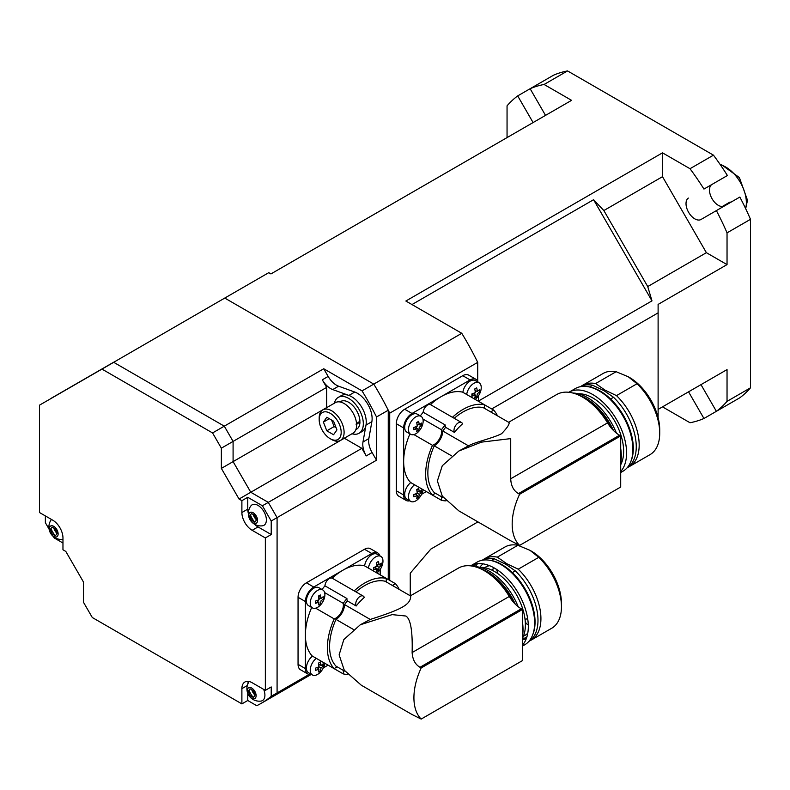 <?xml version="1.0" encoding="UTF-8"?>
<svg xmlns="http://www.w3.org/2000/svg" width="790" height="790" viewBox="0 0 790 790"><rect width="100%" height="100%" fill="white"/><g stroke="black" fill="none" stroke-linecap="round" stroke-linejoin="round"><path stroke-width="1.19" d="M727.412 404.944L703.949 418.493A186.667 107.776 60 0 1 690.006 422.739L662.504 406.86L658.11 409.398L727.037 369.601L727.037 401.36A186.667 107.776 60 0 1 716.382 411.313L739.845 397.765A186.667 107.776 60 0 0 750.5 387.811L750.5 219.314A186.667 107.776 60 0 0 739.845 197.056L716.382 210.604A186.667 107.776 60 0 1 727.037 232.853L750.5 219.314M724.252 206.062A12.443 7.189 60 0 1 712.057 198.734A12.443 7.189 60 0 1 711.82 184.524L727.412 175.518A186.667 107.776 60 0 0 713.469 155.166L567.546 70.922A186.667 107.776 60 0 0 553.602 75.169L530.13 88.717A186.667 107.776 60 0 1 544.083 84.471L567.546 70.922M507.052 137.598L507.052 105.85A186.667 107.776 60 0 1 517.697 95.896L530.13 88.717L545.525 115.38M388.255 460.205L389.717 459.355M544.083 84.471L571.575 100.34L270.931 273.923L268.758 272.668L224.755 298.067L373.779 384.108L224.755 298.067L51.232 398.387M389.717 571.111L388.255 571.96M388.255 558.125L389.717 557.276M477.713 381.224L477.713 362.363A211.552 122.144 -120 0 0 461.775 333.301L405.853 301.02L662.504 152.835L690.006 168.714L713.469 155.166M461.775 333.301L373.779 384.108A211.552 122.144 60 0 1 388.255 410.207L388.255 579.524M533.092 122.559L517.697 95.896M389.717 452.285L388.255 453.134M690.006 168.714A186.667 107.776 60 0 1 703.949 189.067L727.412 175.518M727.037 401.36L750.5 387.811M711.82 184.524L703.949 189.067M716.382 210.604L700.789 219.61A12.443 7.189 60 0 1 688.594 212.293A12.443 7.189 60 0 1 688.357 198.073M727.037 232.853L727.037 264.611L706.388 252.691L662.504 176.674L662.504 152.835M727.037 264.611L658.11 304.407L658.11 312.87L491.706 408.944M706.388 252.691L647.731 286.563L651.977 300.872L478.444 401.053M658.11 417.624L658.11 312.87M410.257 595.788L410.257 573.204L430.846 549.07L477.93 521.894M700.987 384.641L716.382 411.313M703.949 418.493L688.554 391.82M477.713 362.363L389.717 413.16A211.552 122.144 -120 0 0 373.779 384.108L362.047 390.882A211.552 122.144 60 0 1 376.524 416.982L388.255 410.207M662.504 176.674L603.846 210.545L647.731 286.563M411.975 304.555L593.576 199.712L603.846 210.545M593.576 199.712L651.977 300.872M389.717 580.374L389.717 413.16M720.263 164.666L721.724 164.863L739.381 177.572L747.488 200.216L745.681 208.679M745.612 208.54A29.032 16.768 -120 0 0 746.352 202.655A29.032 16.768 -120 0 0 720.352 164.784M732.715 201.174L722.297 206.506L730.079 202.013A29.032 16.768 60 0 1 730.237 202.605M376.524 416.982L376.524 460.205L277.083 517.608L277.083 692.919A211.552 122.144 60 0 1 267 699.98A211.552 122.144 -120 0 0 277.083 692.919L277.083 517.608L268.284 502.371L250.786 492.269L233.09 461.617L233.09 441.403L224.291 426.166L323.722 368.752L362.047 390.882M212.559 432.94L221.358 448.177L233.09 441.403L224.291 426.166L212.559 432.94L101.979 369.098L113.711 362.324L224.291 426.166L113.592 362.255L51.232 398.259M247.754 693.304L247.754 700.503L256.75 705.697A211.552 122.144 -120 0 0 261.135 703.367A211.552 122.144 -120 0 0 271.217 696.306L309.068 674.453M323.722 368.752L328.156 376.425A16.59 9.579 -120 0 0 338.604 386.192L354.769 392.047A20.738 11.978 -120 0 1 371.873 421.672L368.851 438.598A16.59 9.579 -120 0 0 372.09 452.532L366.224 455.919L361.86 448.345L268.284 502.371L277.083 517.608L271.217 520.995L271.217 534.544L265.351 537.931L252.158 530.307L258.024 526.92L271.217 534.544M372.09 452.532L376.524 460.205M221.358 448.177L221.358 468.401L326.655 407.591L326.655 387.386L233.09 441.403L233.09 461.627L250.776 492.259L344.351 438.243L361.86 448.345M366.224 455.919A16.59 9.579 60 0 1 362.985 441.985L366.007 425.06A20.738 11.978 -120 0 0 348.894 395.435L332.738 389.579A16.59 9.579 60 0 1 322.29 379.812L326.655 387.386M352.004 433.75A20.738 11.978 -120 0 0 359.025 433.285A20.738 11.978 -120 0 0 362.205 416.666A20.738 11.978 -120 0 0 348.657 398.387A20.738 11.978 -120 0 0 338.288 397.36A20.738 11.978 -120 0 0 334.377 403.216M338.288 397.36L341.221 395.672A20.738 11.978 60 0 1 351.59 396.699A20.738 11.978 60 0 1 365.138 414.977A20.738 11.978 60 0 1 361.958 431.597L359.025 433.285M356.122 424.773L359.944 421.84A15.968 9.223 60 0 1 356.646 429.158L355.875 429.602M339.897 401.942L340.668 401.498A15.968 9.223 60 0 1 352.686 405.468A15.968 9.223 60 0 1 359.934 421.1L356.132 424.042M319.18 419.648A15.553 8.976 -120 0 1 330.181 413.288A15.553 8.976 60 0 1 341.181 432.347A15.553 8.976 60 0 1 330.181 438.697L331.642 439.546L330.181 438.697A15.553 8.976 -120 0 1 319.18 419.648L319.18 417.95A17.627 10.181 -120 0 1 322.834 409.882A17.627 10.181 -120 0 1 331.642 410.751A17.627 10.181 60 0 1 343.156 426.284A17.627 10.181 60 0 1 340.46 440.415A17.627 10.181 60 0 1 331.642 439.546L331.642 439.546M333.568 421.179L326.793 417.268L323.406 422.087L326.793 430.817L333.568 434.727L336.955 429.908L333.568 421.179M322.834 409.882L335.335 402.653A17.627 10.181 60 0 1 344.154 403.532A17.627 10.181 60 0 1 355.668 419.065A17.627 10.181 60 0 1 352.972 433.197L340.46 440.415M326.793 430.817L334.121 426.58L336.106 427.726M323.406 422.087L329.272 418.7M331.583 420.033L334.121 426.58M265.351 537.931L265.351 690.342L252.158 682.728A14.516 8.384 -120 0 0 241.888 688.653L247.31 685.523M101.979 369.098L39.5 405.161L39.5 512.532L52.703 520.156A14.516 8.384 -120 0 1 62.963 537.931L62.963 549.791L65.807 551.43L83.493 582.062L83.493 602.286L92.302 617.523L241.888 703.89L241.888 688.653M221.358 468.401L239.044 499.033L241.888 500.672L241.888 512.532A14.516 8.384 -120 0 0 252.158 530.307M265.351 690.342L271.217 686.954L271.217 696.306M247.813 684.002A14.516 8.384 60 0 1 248.445 681.385M251.793 689.798A7.258 4.187 -120 0 0 255.061 695.151M241.888 703.89L247.754 700.503M53.384 536.578L54.164 537.931L62.963 543.016M49.079 529.122L45.366 522.694L45.366 515.919M53.799 528.066A7.258 4.187 -120 0 0 57.068 533.428M239.044 499.033L250.776 492.259L268.284 502.371L262.418 505.758L247.754 497.285L247.754 509.145A14.516 8.384 60 0 0 248.356 513.48M241.888 500.672L247.754 497.285M258.024 526.92A14.516 8.384 60 0 1 254.568 524.244A12.472 12.472 0 0 0 262.369 525.824A11.82 6.824 60 0 0 266.072 517.114A11.82 6.824 60 0 0 258.024 505.412A11.82 6.824 60 0 0 250.874 505.936A12.472 12.472 0 0 0 254.587 524.254M262.418 505.758L271.217 520.995M253.254 514.517A7.258 4.187 -120 0 0 256.523 519.879M253.185 522.94A6.221 3.595 60 0 1 248.781 515.327A6.221 3.595 60 0 1 253.185 512.779A6.221 3.595 -120 0 1 257.579 520.403A6.221 3.595 -120 0 1 253.185 522.94M254.884 522.21A11.82 6.824 60 0 1 250.489 514.912M251.487 513.5L249.798 515.91L251.487 520.274L254.874 522.23L256.572 519.82L254.874 515.455L251.487 513.5M251.714 698.222A6.221 3.595 60 0 1 247.319 690.598A6.221 3.595 60 0 1 251.714 688.06A6.221 3.595 -120 0 1 256.118 695.674A6.221 3.595 -120 0 1 251.714 698.222M253.422 697.481A11.82 6.824 60 0 1 249.028 690.193M263.663 689.364A11.82 6.824 60 0 1 260.897 701.095A12.472 12.472 0 0 1 249.186 681.513M250.025 688.771L248.327 691.181L250.025 695.546L253.412 697.501L255.101 695.091L253.412 690.727L250.025 688.771M53.73 536.489A6.221 3.595 60 0 1 49.326 528.875A6.221 3.595 60 0 1 53.73 526.337A6.221 3.595 -120 0 1 58.124 533.951A6.221 3.595 -120 0 1 53.73 536.489M55.428 535.758A11.82 6.824 60 0 1 51.034 528.471M62.963 539.363A11.82 6.824 60 0 1 62.904 539.373A12.472 12.472 0 0 1 51.419 519.484A11.82 6.824 60 0 1 51.459 519.435M52.031 527.049L50.343 529.458L52.031 533.823L55.419 535.778L57.117 533.369L55.419 529.004L52.031 527.049M627.961 467.275A46.877 27.067 -120 0 0 629.482 466.505A46.877 27.067 -120 0 0 616.476 395.612L605.071 390.151L595.601 383.555A46.877 27.067 -120 0 0 582.605 385.313L603.135 373.463A46.877 27.067 60 0 1 616.131 371.705L628.257 376.761L637.017 383.752A46.877 27.067 60 0 1 659.719 433.197L659.719 429.809A42.729 24.668 -120 0 0 629.512 377.482A42.729 24.668 -120 0 0 629.512 377.472L628.257 376.761L629.512 377.472M659.719 433.197A46.877 27.067 60 0 1 650.012 454.645L629.482 466.505M637.017 383.752L616.476 395.612M620.703 471.571A47.706 27.541 -120 0 0 622.668 432.555A47.706 27.541 -120 0 0 592.846 394.585A47.706 27.541 -120 0 0 568.988 392.215L575.308 388.571A47.706 27.541 60 0 1 587.128 386.547L588.352 386.715A46.877 27.067 -120 0 1 589.735 386.942L592.668 385.253L604.083 390.714L613.544 397.301A46.877 27.067 60 0 1 627.053 467.897M613.544 397.301L610.611 398.999A46.877 27.067 -120 0 1 631.141 460.827L630.667 461.972A47.706 27.541 60 0 1 623.014 471.196L620.703 472.529M580.186 386.725A46.877 27.067 60 0 1 592.668 385.253M587.128 386.547A47.706 27.541 60 0 1 599.156 390.932A47.706 27.541 60 0 1 630.667 461.972M589.735 386.942A46.877 27.067 60 0 1 600.173 391.02A46.877 27.067 60 0 1 610.611 398.999M578.329 393.785A43.559 25.152 60 0 1 592.846 397.963A43.559 25.152 60 0 1 620.703 464.767M611.885 428.802A43.559 25.152 -120 0 0 591.75 403.759M572.898 393.035A47.706 27.541 60 0 1 587.562 397.627A47.706 27.541 60 0 1 616.447 433.137M620.703 448.483A47.706 27.541 60 0 1 620.703 462.95M613.484 430.51A47.706 27.541 -120 0 0 586.091 398.476A47.706 27.541 -120 0 0 578.942 395.227M582.605 385.313A46.877 27.067 -120 0 0 581.183 386.241M595.601 383.555L616.131 371.705M442.805 497.522L434.253 492.585A49.78 28.736 -60 0 1 427.854 472.904A49.78 28.736 -60 0 1 434.253 445.837A12.443 7.189 120 0 0 442.805 431.014A49.78 28.736 -60 0 1 445.629 427.321A6.221 3.595 -60 0 1 445.185 425.346A6.221 3.595 -60 0 1 445.195 424.951A52.891 30.534 120 0 0 441.482 429.75A10.784 6.231 -60 0 1 432.495 445.323A52.891 30.534 120 0 0 425.652 474.178A52.891 30.534 120 0 0 432.495 495.123A10.784 6.231 -60 0 1 435.586 493.355M508.632 422.275L556.654 394.556A51.854 29.941 60 0 1 582.576 397.123A51.854 29.941 60 0 1 607.55 422.877A24.885 14.368 -120 0 0 619.538 435.241L518.438 493.602C513.599 490.758 511.021 485.82 510.715 478.779L510.715 438.608L481.406 442.143L458.862 451.011L442.262 465.764L437.384 480.942L442.262 496.13L458.862 510.883L510.834 540.883M442.805 431.014L468.51 445.856C474.227 442.301 492.595 438.302 501.601 433.7C507.269 427.746 509.738 424.003 508.997 422.482L483.292 407.65A49.78 28.736 -60 0 0 454.24 418.315M468.51 445.856L458.862 451.011M441.472 496.752A10.784 6.231 -60 0 1 441.482 500.317A52.891 30.534 120 0 0 446.004 500.86M454.428 432.406A49.78 28.736 -60 0 1 462.545 423.835A6.221 3.595 120 0 0 461.488 422.502A6.221 3.595 120 0 0 456.699 424.171A6.221 3.595 120 0 0 453.983 430.432A6.221 3.595 120 0 0 454.428 432.406L445.629 427.321M432.495 495.123L410.494 482.423A52.891 30.534 -60 0 1 403.651 461.469L403.651 495.004A11.82 6.824 120 0 0 406.1 500.416A11.82 6.824 120 0 0 409.664 500.801M421.593 494.293L426.333 491.568M406.1 500.416L398.772 496.179A11.82 6.824 -60 0 1 396.323 490.768L396.323 423.707A11.82 6.824 -60 0 1 404.678 409.23L462.752 375.694A11.82 6.824 -60 0 1 468.668 375.112L476.005 379.348A11.82 6.824 120 0 0 470.09 379.931L412.015 413.466A11.82 6.824 120 0 0 403.651 427.943L403.651 461.469A52.891 30.534 -60 0 1 409.931 433.888M478.444 401.29L478.444 395.82M478.108 382.241A11.82 6.824 120 0 0 476.005 379.348M441.047 396.699A52.891 30.534 -60 0 1 462.614 392.146L484.616 404.845A52.891 30.534 120 0 0 452.443 417.298L430.441 404.599A52.891 30.534 -60 0 1 441.047 396.699M484.625 408.42A10.784 6.231 -60 0 1 484.458 406.692A10.784 6.231 -60 0 1 484.616 404.845L493.602 410.04A10.784 6.231 -60 0 1 490.511 411.817M420.31 415.925A52.891 30.534 -60 0 1 423.193 412.242A6.221 3.595 -60 0 1 425.899 406.386A6.221 3.595 -60 0 1 430.441 404.599M441.482 500.317L423.045 489.672A10.369 5.984 120 0 1 422.601 491.716A17.064 17.064 0 0 1 418.641 498.569A10.369 5.984 120 0 1 415.826 500.85A10.369 5.984 -60 0 1 410.642 501.364A10.369 5.984 -60 0 1 408.835 493.869A10.369 5.984 -60 0 1 414.562 484.764M432.495 445.323L413.911 434.599M422.907 419.026L441.482 429.75M423.193 412.242L445.195 424.951M497.473 415.836A52.891 30.534 120 0 0 493.602 410.04M452.443 417.298A6.221 3.595 -60 0 1 452.69 417.416L461.488 422.502M451.633 455.87L434.253 445.837M519.613 545.396A51.854 29.941 120 0 1 519.613 494.283L620.703 435.912L620.703 487.025L519.613 545.396L510.715 540.785M620.703 435.912L619.538 435.241M519.613 494.283L518.438 493.602M410.642 501.364L406.83 499.162A10.369 5.984 -60 0 1 405.023 491.666A10.369 5.984 -60 0 1 410.751 482.572M419.589 491.755L421.475 492.318A16.965 13.015 32.2 0 0 421.475 490.106A17.064 8.641 174.5 0 1 419.243 491.982A17.064 10.922 -126.1 0 0 418.601 488.447A16.965 4.73 161.9 0 1 417.683 489A16.965 4.73 161.9 0 1 416.685 489.553A17.064 8.641 65.5 0 1 417.199 493.167A10.369 5.984 -60 0 1 416.221 494.678M421.475 492.318A17.064 10.922 -173.9 0 1 419.243 494.352L417.199 493.167A17.064 8.641 174.5 0 1 413.812 494.53A16.965 4.73 -101.9 0 1 413.812 496.742A17.064 10.922 -173.9 0 0 417.199 495.537A17.064 8.641 65.5 0 1 416.685 498.411A16.965 13.015 -152.2 0 0 417.683 497.888A16.965 13.015 -152.2 0 0 418.601 497.305A17.064 10.922 -126.1 0 0 419.243 494.352M417.16 495.952L418.601 497.305M415.412 493.957L417.199 495.537M416.952 490.955L419.214 491.637M416.705 489.543L418.937 489.81M421.011 416.34A10.369 5.984 120 0 1 422.601 424.655A17.064 17.064 0 0 1 418.641 431.508A10.369 5.984 120 0 1 415.826 433.779A10.369 5.984 -60 0 1 410.642 434.293A10.369 5.984 -60 0 1 409.052 425.988A10.369 5.984 -60 0 1 415.826 416.853A10.369 5.984 120 0 1 421.011 416.34L417.199 414.138A10.369 5.984 -60 0 0 412.015 414.651A10.369 5.984 -60 0 0 405.24 423.786A10.369 5.984 -60 0 0 406.83 432.1L410.642 434.293M418.019 424.507A10.369 5.984 -60 0 1 414.711 429.434M416.992 424.161L419.243 424.921A17.064 10.922 -126.1 0 0 418.601 421.386A16.965 4.73 161.9 0 1 417.683 421.939A16.965 4.73 161.9 0 1 416.685 422.492A17.064 8.641 65.5 0 1 417.199 426.106A17.064 8.641 -5.5 0 1 413.812 427.469A16.965 4.73 -101.9 0 1 413.812 429.681A17.064 10.922 6.1 0 0 417.199 428.476A17.064 8.641 65.5 0 1 416.685 431.34A16.965 13.015 27.8 0 0 417.683 430.827A16.965 13.015 27.8 0 0 418.601 430.234A17.064 10.922 -126.1 0 0 419.243 427.291A17.064 10.922 6.1 0 0 421.475 425.257L419.589 424.694M419.243 424.921A17.064 8.641 -5.5 0 0 421.475 423.045A16.965 13.015 32.2 0 1 421.475 425.257M416.705 422.482L418.937 422.749M466.683 394.496A10.369 5.984 -60 0 1 473.901 383.318A10.369 5.984 120 0 1 479.086 382.804L475.274 380.602A10.369 5.984 -60 0 0 470.09 381.116A10.369 5.984 -60 0 0 462.871 392.294M476.094 390.981A10.369 5.984 -60 0 1 474.128 394.319M475.165 399.394A10.369 5.984 120 0 0 476.716 397.982A17.064 17.064 0 0 0 480.675 391.129A10.369 5.984 120 0 0 479.086 382.804M475.758 388.413A16.965 4.73 -18.1 0 0 476.676 387.86A17.064 10.922 53.9 0 1 477.328 391.396A17.064 8.641 -5.5 0 0 479.55 389.519A16.965 13.015 -147.8 0 1 479.55 391.731A17.064 10.922 6.1 0 1 477.328 393.766A17.064 10.922 -126.1 0 1 476.676 396.708A16.965 13.015 -152.2 0 1 475.758 397.301A16.965 13.015 -152.2 0 1 474.76 397.814A17.064 8.641 65.5 0 0 475.274 394.941A17.064 10.922 6.1 0 1 471.887 396.155A16.965 4.73 78.1 0 0 471.887 393.943A17.064 8.641 -5.5 0 0 475.274 392.581A17.064 8.641 -114.5 0 0 474.76 388.966A16.965 4.73 -18.1 0 0 475.758 388.413M473.23 395.76L471.887 393.963M473.23 393.469L474.958 395.089M475.234 395.356L476.676 396.708M475.067 390.635L477.328 391.396M322.043 589.508A52.891 30.534 -60 0 1 324.937 585.825L346.928 598.524A52.891 30.534 120 0 0 343.225 603.333A10.784 6.231 -60 0 1 334.229 618.906A52.891 30.534 120 0 0 327.386 647.751A52.891 30.534 120 0 0 334.229 668.705L312.238 656.006A52.891 30.534 -60 0 1 305.394 635.051L305.394 668.587A11.82 6.824 120 0 0 307.843 673.998L300.506 669.762A11.82 6.824 -60 0 1 298.057 664.351L298.057 597.289A11.82 6.824 -60 0 1 306.421 582.813L364.496 549.277A11.82 6.824 -60 0 1 370.401 548.695L377.738 552.931A11.82 6.824 120 0 0 371.823 553.514L342.791 570.281A52.891 30.534 -60 0 1 364.358 565.729L386.35 578.428A52.891 30.534 120 0 0 354.177 590.88L332.185 578.181A52.891 30.534 -60 0 1 342.791 570.281L313.749 587.039A11.82 6.824 120 0 0 305.394 601.526L305.394 635.051A52.891 30.534 -60 0 1 311.675 607.471M328.067 665.14L323.337 667.876M307.843 673.998A11.82 6.824 120 0 0 311.408 674.374M324.937 585.825A6.221 3.595 -60 0 1 327.633 579.969A6.221 3.595 -60 0 1 332.185 578.181M380.188 569.402L380.188 574.873M379.852 555.824A11.82 6.824 120 0 0 377.738 552.931M334.229 668.705A10.784 6.231 -60 0 1 337.33 666.928M343.216 670.325A10.784 6.231 -60 0 1 343.225 673.89A52.891 30.534 120 0 0 347.59 674.433M316.296 658.346A10.369 5.984 -60 0 0 310.569 667.441A10.369 5.984 -60 0 0 312.376 674.937A10.369 5.984 -60 0 0 317.56 674.423A10.369 5.984 120 0 0 320.385 672.152A17.064 17.064 0 0 0 324.334 665.299A10.369 5.984 120 0 0 324.789 663.245L343.225 673.89M399.217 589.409A52.891 30.534 120 0 0 395.346 583.622L386.35 578.428A10.784 6.231 -60 0 0 386.201 580.265A10.784 6.231 -60 0 0 386.369 581.993M395.346 583.622A10.784 6.231 -60 0 1 392.245 585.39M343.225 603.333L324.641 592.599M315.654 608.172L334.229 618.906M364.279 597.418A6.221 3.595 120 0 0 363.232 596.085A6.221 3.595 120 0 0 358.433 597.744A6.221 3.595 120 0 0 355.717 604.014A6.221 3.595 120 0 0 356.162 605.989A49.78 28.736 -60 0 1 364.279 597.418M354.177 590.88A6.221 3.595 -60 0 1 354.434 590.999L363.232 596.085M344.549 671.095L335.997 666.158A49.78 28.736 -60 0 1 329.588 646.487A49.78 28.736 -60 0 1 335.997 619.409A12.443 7.189 120 0 0 344.549 604.597A49.78 28.736 -60 0 1 347.363 600.904A6.221 3.595 -60 0 1 346.919 598.929A6.221 3.595 -60 0 1 346.928 598.524M355.984 591.898A49.78 28.736 -60 0 1 385.026 581.223L410.731 596.065C410.454 604.597 402.584 609.041 370.243 619.439L344.549 604.597M347.363 600.904L356.162 605.989M410.375 595.857L458.388 568.129A51.854 29.941 60 0 1 484.319 570.696A51.854 29.941 60 0 1 509.283 596.46L412.123 652.55C412.706 630.983 410.603 618.807 405.813 616.022L392.116 614.62L360.309 624.762L370.243 619.439M353.347 629.433L335.997 619.409M360.309 624.762L343.838 639.554L339.127 654.861L344.272 670.226L361.346 685.246L412.163 714.585M522.447 609.495L522.447 660.608L421.169 719.078A52.891 30.534 120 0 1 413.921 697.708A52.891 30.534 120 0 1 421.169 667.965L522.447 609.495L521.272 608.813A24.885 14.368 -120 0 1 509.283 596.46M412.123 714.555L421.169 719.078M421.169 667.965L420.004 667.283L521.272 608.813M412.123 652.55C412.597 659.601 415.224 664.509 420.004 667.283M484.635 567.714A39.411 22.752 60 0 1 485.425 567.22A39.411 22.752 60 0 1 489.524 565.68M527.779 633.155A39.411 22.752 60 0 1 524.827 635.476A39.411 22.752 60 0 1 523.454 636.167M497.098 573.125A3.111 1.797 -120 0 0 497.098 571.012A3.111 1.797 -120 0 0 495.755 568.859M494.51 568.119A3.111 1.797 -120 0 0 493.543 568.217A3.111 1.797 -120 0 0 493.069 570.716M525.212 621.128A3.111 1.797 -120 0 0 526.742 623.893A3.111 1.797 -120 0 0 528.273 624.653M527.809 619.587A3.111 1.797 -120 0 0 525.804 619.123A3.111 1.797 -120 0 0 525.162 620.555M531.245 551.055L531.245 551.055A42.729 24.668 60 0 1 561.453 603.382L561.453 606.769A46.877 27.067 60 0 1 551.746 628.228L531.216 640.088A46.877 27.067 -120 0 0 518.22 569.195L506.805 563.724L497.344 557.138L517.875 545.288L530.001 550.334L538.75 557.335L518.22 569.195M497.344 557.138A46.877 27.067 -120 0 0 484.339 558.895L504.879 547.045A46.877 27.067 60 0 1 517.875 545.288M483.154 563.863A43.282 24.984 -120 0 0 479.846 567.309M484.339 558.895A46.877 27.067 -120 0 0 482.927 559.824M475.382 566.647A46.877 27.067 60 0 1 477.604 563.655M481.93 560.308A46.877 27.067 60 0 1 494.412 558.836L505.817 564.297L515.287 570.884L512.355 572.582A46.877 27.067 -120 0 1 532.875 634.41L532.411 635.555A47.706 27.541 60 0 1 524.748 644.778L522.447 646.101M522.447 645.144A47.706 27.541 -120 0 0 524.402 606.137A47.706 27.541 -120 0 0 494.579 568.158A47.706 27.541 -120 0 0 470.731 565.798L477.041 562.154A47.706 27.541 60 0 1 488.862 560.13L490.086 560.298A46.877 27.067 -120 0 1 491.479 560.525L494.412 558.836M529.705 640.848A46.877 27.067 -120 0 0 531.216 640.088M522.447 639.396L526.93 636.809M538.75 557.335A46.877 27.067 60 0 1 561.453 606.769M522.447 639.683A43.282 24.984 -120 0 0 526.318 638.636M515.287 570.884A46.877 27.067 60 0 1 528.787 641.47M523.731 643.544A46.877 27.067 60 0 1 522.447 643.771M476.261 563.833A46.877 27.067 -120 0 0 473.773 566.4M488.862 560.13A47.706 27.541 60 0 1 500.9 564.514A47.706 27.541 60 0 1 532.411 635.555M491.479 560.525A46.877 27.067 60 0 1 501.917 564.603A46.877 27.067 60 0 1 512.355 572.582M472.44 566.124A47.706 27.541 60 0 1 474.099 564.337M480.063 567.368A43.559 25.152 60 0 1 494.579 571.545A43.559 25.152 60 0 1 522.447 638.35M513.619 602.375A43.559 25.152 -120 0 0 493.483 577.342M474.642 566.618A47.706 27.541 60 0 1 489.306 571.21A47.706 27.541 60 0 1 518.191 606.72M522.447 622.066A47.706 27.541 60 0 1 522.447 636.523M515.228 604.093A47.706 27.541 -120 0 0 487.835 572.059A47.706 27.541 -120 0 0 480.685 568.81M312.376 674.937L308.564 672.734A10.369 5.984 -60 0 1 306.757 665.239A10.369 5.984 -60 0 1 312.485 656.144M320.572 662.929A10.369 5.984 -60 0 1 319.871 664.894M321.323 665.328L323.219 665.901A17.064 10.922 -173.9 0 1 320.987 667.935L318.933 666.75A10.369 5.984 -60 0 1 317.965 668.261M323.219 665.901A16.965 13.015 -147.8 0 0 323.219 663.689A17.064 8.641 174.5 0 1 320.987 665.565A17.064 10.922 -126.1 0 0 320.345 662.03A16.965 4.73 161.9 0 1 319.417 662.583A16.965 4.73 161.9 0 1 318.429 663.136A17.064 8.641 65.5 0 1 318.933 666.75A17.064 8.641 174.5 0 1 315.546 668.113A16.965 4.73 -101.9 0 1 315.546 670.325A17.064 10.922 -173.9 0 0 318.933 669.12A17.064 8.641 65.5 0 1 318.429 671.984A16.965 13.015 27.8 0 0 319.417 671.47A16.965 13.015 27.8 0 0 320.345 670.878A17.064 10.922 -126.1 0 0 320.987 667.935M318.686 664.538L320.957 665.22M317.146 667.54L318.933 669.12M322.745 589.913A10.369 5.984 120 0 1 324.334 598.237A17.064 17.064 0 0 1 320.385 605.091A10.369 5.984 120 0 1 317.56 607.362A10.369 5.984 -60 0 1 312.376 607.875A10.369 5.984 -60 0 1 310.786 599.571A10.369 5.984 -60 0 1 317.56 590.426A10.369 5.984 120 0 1 322.745 589.913L318.933 587.711A10.369 5.984 -60 0 0 313.749 588.224A10.369 5.984 -60 0 0 306.974 597.368A10.369 5.984 -60 0 0 308.564 605.673L312.376 607.875M319.752 598.089A10.369 5.984 -60 0 1 316.444 603.017M319.417 595.522A16.965 4.73 -18.1 0 0 320.345 594.969A17.064 10.922 -126.1 0 1 320.987 598.504A17.064 8.641 -5.5 0 0 323.219 596.628A16.965 13.015 -147.8 0 1 323.219 598.84A17.064 10.922 6.1 0 1 320.987 600.874A17.064 10.922 -126.1 0 1 320.345 603.817A16.965 13.015 27.8 0 1 319.417 604.409A16.965 13.015 27.8 0 1 318.429 604.923A17.064 8.641 65.5 0 0 318.933 602.059A17.064 10.922 6.1 0 1 315.546 603.264A16.965 4.73 -101.9 0 0 315.546 601.052A17.064 8.641 -5.5 0 0 318.933 599.689A17.064 8.641 65.5 0 0 318.429 596.075A16.965 4.73 -18.1 0 0 319.417 595.522M320.671 596.332L318.439 596.065M318.726 597.744L320.987 598.504M368.416 568.079A10.369 5.984 -60 0 1 375.645 556.901A10.369 5.984 120 0 1 380.829 556.387L377.018 554.185A10.369 5.984 -60 0 0 371.823 554.699A10.369 5.984 -60 0 0 364.605 565.877M377.827 564.564A10.369 5.984 -60 0 1 377.018 566.163M375.872 567.892A10.369 5.984 -60 0 1 374.519 569.481M376.909 572.977A10.369 5.984 120 0 0 378.459 571.555A17.064 17.064 0 0 0 382.409 564.712A10.369 5.984 120 0 0 380.829 556.387M377.008 566.154L379.062 567.338A17.064 10.922 53.9 0 1 378.42 570.291A16.965 13.015 27.8 0 1 377.492 570.884A16.965 13.015 27.8 0 1 376.504 571.397A17.064 8.641 65.5 0 0 377.008 568.524A17.064 10.922 6.1 0 1 373.631 569.738A16.965 4.73 78.1 0 0 373.631 567.526A17.064 8.641 -5.5 0 0 377.008 566.154A17.064 8.641 65.5 0 0 376.504 562.539A16.965 4.73 -18.1 0 0 377.492 561.996A16.965 4.73 -18.1 0 0 378.42 561.433A17.064 10.922 53.9 0 1 379.062 564.969A17.064 8.641 -5.5 0 0 381.293 563.102A16.965 13.015 32.2 0 1 381.293 565.314L379.397 564.741M379.062 567.338A17.064 10.922 6.1 0 0 381.293 565.314M378.42 570.291L376.978 568.938M376.692 568.672L374.974 567.052M376.8 564.218L379.062 564.969M322.29 379.812L328.156 376.425M332.738 389.579L338.604 386.192M354.769 392.047L348.894 395.435M371.873 421.672L366.007 425.06M368.851 438.598L362.985 441.985M241.888 512.532L247.754 509.145M510.715 478.779L607.55 422.877M403.651 495.004L396.323 490.768M462.752 375.694L470.09 379.931M396.323 423.707L403.651 427.943M412.015 413.466L404.678 409.23M313.749 587.039L306.421 582.813M298.057 597.289L305.394 601.526M305.394 668.587L298.057 664.351M364.496 549.277L371.823 553.514M261.135 703.367L311.3 674.403M524.827 635.476L527.661 633.837M485.425 567.22L488.664 565.344"/></g></svg>
